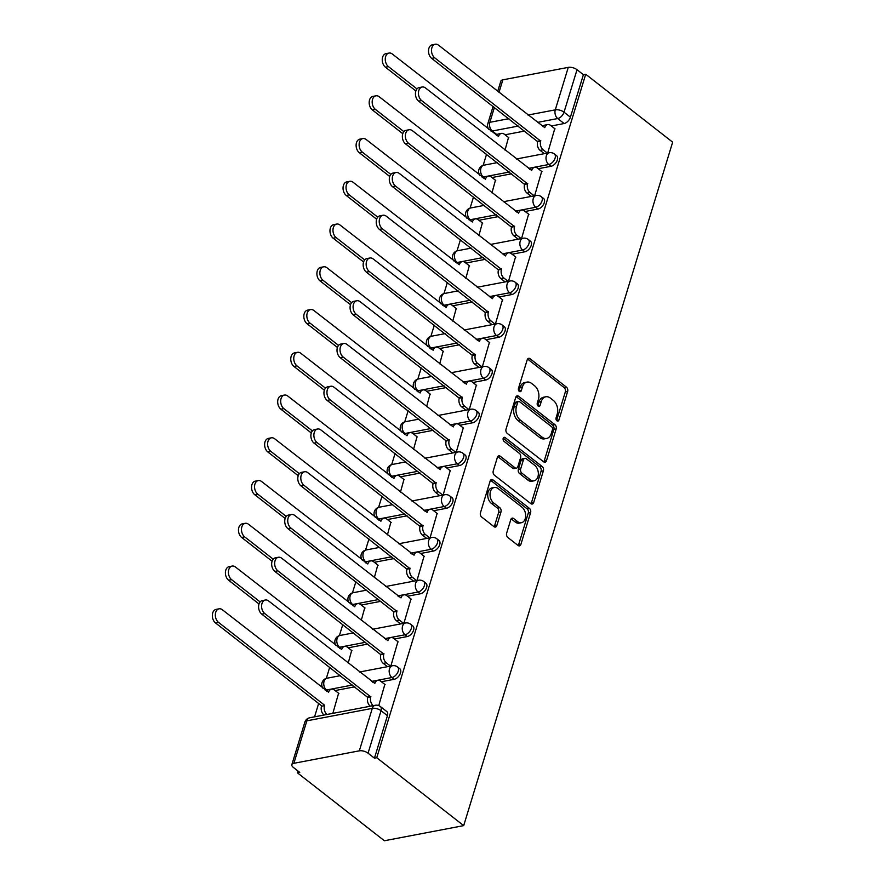 <?xml version="1.0" encoding="UTF-8"?>
<svg xmlns="http://www.w3.org/2000/svg" width="885" height="885" viewBox="0 0 885 885"><rect width="100%" height="100%" fill="white"/><g stroke="black" fill="none" stroke-linecap="round" stroke-linejoin="round"><path stroke-width="1.33" d="M556.919 420.784A2.201 1.493 79.2 0 0 557.904 421.072A2.201 1.493 79.2 0 0 558.911 420.01L567.65 391.424A3.153 2.135 79.2 0 0 566.455 387.154L530.049 358.724A3.153 2.135 79.2 0 0 528.644 358.325A3.153 2.135 79.2 0 0 527.206 359.841L518.466 388.415A2.201 1.493 79.2 0 0 519.307 391.402A2.201 1.493 79.2 0 0 520.291 391.69A2.201 1.493 79.2 0 0 521.298 390.628L522.427 386.933A10.078 6.848 79.2 0 1 527.017 382.088A10.078 6.848 79.2 0 1 531.531 383.382L534.562 385.749A10.078 6.848 79.2 0 1 538.401 399.412L537.272 403.106A2.201 1.493 79.2 0 0 538.113 406.093A2.201 1.493 79.2 0 0 539.098 406.381A2.201 1.493 79.2 0 0 540.104 405.319L541.233 401.624A10.078 6.848 79.2 0 1 545.824 396.779A10.078 6.848 79.2 0 1 550.337 398.073L553.368 400.44A10.078 6.848 79.2 0 1 557.207 414.103L556.079 417.797A2.201 1.493 79.2 0 0 556.919 420.784M556.599 420.463A2.201 1.493 79.2 0 0 556.599 420.452L565.338 391.867A3.153 2.135 79.2 0 0 564.143 387.597L527.737 359.166A3.153 2.135 79.2 0 0 527.582 359.056M521.298 390.628L518.986 391.07A2.201 1.493 79.2 0 0 518.986 391.07L520.115 387.376L522.427 386.933M540.104 405.319L537.792 405.761A2.201 1.493 79.2 0 0 537.792 405.761L538.921 402.067L541.233 401.624M506.64 533.212A3.153 2.135 79.2 0 0 507.835 537.483L518.057 545.459A3.153 2.135 79.2 0 0 519.462 545.868A3.153 2.135 79.2 0 0 520.9 544.352L530.602 512.614A3.153 2.135 79.2 0 0 529.396 508.344L493 479.913A3.153 2.135 79.2 0 0 491.584 479.504A3.153 2.135 79.2 0 0 490.157 481.02L480.455 512.758A3.153 2.135 79.2 0 0 481.65 517.028L493.985 526.663A3.153 2.135 79.2 0 0 495.401 527.073A3.153 2.135 79.2 0 0 496.828 525.557L500.987 511.972A3.153 2.135 79.2 0 0 499.782 507.702L493.664 502.923A8.43 5.719 79.2 0 1 490.036 494.062A8.43 5.719 79.2 0 1 494.295 487.458A8.43 5.719 79.2 0 1 498.067 488.531L522.028 507.249A8.43 5.719 79.2 0 1 525.657 516.11A8.43 5.719 79.2 0 1 521.409 522.725A8.43 5.719 79.2 0 1 517.636 521.641L513.643 518.522A3.153 2.135 79.2 0 0 512.227 518.123A3.153 2.135 79.2 0 0 510.789 519.628L506.64 533.212M463.696 825.628L376.756 757.726L585.715 74.252L672.655 142.164L463.696 825.628L384.378 840.75L297.437 772.837L298.002 771.023M543.633 461.804A3.153 2.135 79.2 0 0 545.038 462.213A3.153 2.135 79.2 0 0 546.476 460.698L556.178 428.948A3.153 2.135 79.2 0 0 554.972 424.689L518.577 396.248A3.153 2.135 79.2 0 0 517.161 395.849A3.153 2.135 79.2 0 0 515.734 397.365L506.032 429.103A3.153 2.135 79.2 0 0 507.227 433.373L543.633 461.804M543.39 470.787L533.688 502.525A3.153 2.135 79.2 0 1 532.25 504.041A3.153 2.135 79.2 0 1 530.845 503.631L494.438 475.201A3.153 2.135 79.2 0 1 493.244 470.931L497.392 457.346A3.153 2.135 79.2 0 1 498.83 455.83A3.153 2.135 79.2 0 1 500.235 456.24L515.004 467.767A3.153 2.135 79.2 0 0 516.409 468.176A3.153 2.135 79.2 0 0 517.847 466.66L520.601 457.645A3.153 2.135 79.2 0 0 519.395 453.374L504.03 441.372A2.201 1.493 79.2 0 1 503.078 439.048A2.201 1.493 79.2 0 1 504.196 437.323A2.201 1.493 79.2 0 1 505.18 437.61L542.184 466.517A3.153 2.135 79.2 0 1 543.39 470.787L541.078 471.218L531.376 502.968L533.688 502.525M486.573 154.211L483.166 165.362M473.508 196.957L470.101 208.108M460.432 239.713L457.025 250.864M447.367 282.459L443.96 293.61M434.292 325.215L430.884 336.366M421.227 367.961L417.82 379.112M408.151 410.717L404.744 421.868M395.086 453.474L391.679 464.625M382.01 496.219L378.603 507.37M368.945 538.976L365.538 550.127M355.87 581.722L352.462 592.873M342.805 624.478L339.397 635.629M329.729 667.224L326.322 678.375M318.644 703.498L314.562 716.839M376.756 757.726L374.444 758.168L368.06 753.179A6.416 2.887 -163 0 0 359.321 750.834L293.875 763.312A6.416 2.887 -163 0 0 291.862 764.651A6.416 2.887 -163 0 0 293.366 767.417L299.749 772.406L297.437 772.837M585.715 74.252L583.403 74.694L570.416 117.174A6.416 3.717 128 0 1 564.121 123.535L551.311 125.98M524.716 131.046L505.058 134.785M527.98 115.05L555.282 109.851L568.27 67.371L502.835 79.838L498.985 92.405M568.27 67.371A6.416 2.887 17 0 1 577.02 69.705L564.033 112.185A6.416 3.717 128 0 1 557.727 118.546L537.405 122.418M583.403 74.694L577.02 69.705M497.691 91.398L500.81 81.188A6.416 2.887 17 0 1 502.835 79.838M534.628 195.784L541.686 171.424M491.971 192.841L495.445 180.241M521.553 238.53L528.622 214.17M478.896 235.598L482.369 222.987M508.488 281.286L515.546 256.927M465.831 278.344L469.304 265.743M495.412 324.032L502.481 299.672M452.755 321.1L456.229 308.489M482.347 366.788L489.405 342.429M439.69 363.846L443.164 351.245M469.271 409.534L476.34 385.174M426.614 406.602L430.088 393.991M456.206 452.29L463.264 427.931M413.549 449.348L417.023 436.748M443.131 495.036L450.199 470.676M400.474 492.104L403.947 479.493M430.066 537.792L437.124 513.433M387.409 534.85L390.882 522.25M416.99 580.538L424.059 556.189M374.333 577.606L377.806 564.995M403.925 623.294L410.983 598.935M361.268 620.352L364.742 607.752M390.849 666.04L397.918 641.691M348.192 663.108L351.666 650.497M378.758 705.599L384.842 684.437M332.837 713.354L338.601 693.254M394.201 679.304L391.933 677.534A6.416 3.717 128 0 0 397.564 672.788A6.416 3.717 128 0 0 397.564 666.991L399.832 668.761A6.416 3.717 -52 0 1 399.821 674.558A6.416 3.717 -52 0 1 394.201 679.304L381.391 681.738M354.808 686.804L335.149 690.554M407.277 636.547L405.009 634.777A6.416 3.717 128 0 0 410.629 630.031A6.416 3.717 128 0 0 410.629 624.235L412.897 626.005A6.416 3.717 -52 0 1 412.897 631.802A6.416 3.717 -52 0 1 407.277 636.547L394.467 638.992M367.872 644.059L348.214 647.809M420.342 593.802L418.074 592.032A6.416 3.717 128 0 0 423.705 587.286A6.416 3.717 128 0 0 423.705 581.489L425.973 583.259A6.416 3.717 -52 0 1 425.962 589.056A6.416 3.717 -52 0 1 420.342 593.802L407.531 596.236M380.948 601.302L361.29 605.052M433.418 551.045L431.15 549.275A6.416 3.717 128 0 0 436.77 544.529A6.416 3.717 128 0 0 436.77 538.733L439.037 540.503A6.416 3.717 -52 0 1 439.037 546.299A6.416 3.717 -52 0 1 433.418 551.045L420.607 553.49M394.013 558.557L374.355 562.307M446.483 508.3L444.215 506.519A6.416 3.717 128 0 0 449.845 501.784A6.416 3.717 128 0 0 449.845 495.987L452.113 497.757A6.416 3.717 -52 0 1 452.102 503.554A6.416 3.717 -52 0 1 446.483 508.3L433.672 510.733M407.089 515.8L387.431 519.55M459.558 465.543L457.291 463.773A6.416 3.717 128 0 0 462.91 459.027A6.416 3.717 128 0 0 462.91 453.231L465.178 455.001A6.416 3.717 -52 0 1 465.178 460.797A6.416 3.717 -52 0 1 459.558 465.543L446.748 467.988M420.154 473.055L400.496 476.805M472.623 422.787L470.355 421.017A6.416 3.717 128 0 0 475.986 416.282A6.416 3.717 128 0 0 475.986 410.485L478.254 412.255A6.416 3.717 -52 0 1 478.243 418.052A6.416 3.717 -52 0 1 472.623 422.787L459.813 425.231M433.23 430.298L413.572 434.048M485.699 380.041L483.431 378.271A6.416 3.717 128 0 0 489.051 373.525A6.416 3.717 128 0 0 489.051 367.729L491.319 369.499A6.416 3.717 -52 0 1 491.319 375.295A6.416 3.717 -52 0 1 485.699 380.041L472.889 382.486M446.294 387.553L426.636 391.292M498.764 337.285L496.496 335.515A6.416 3.717 128 0 0 502.127 330.769A6.416 3.717 128 0 0 502.127 324.983L504.395 326.753A6.416 3.717 -52 0 1 504.384 332.539A6.416 3.717 -52 0 1 498.764 337.285L485.953 339.729M459.37 344.796L439.712 348.546M511.84 294.539L509.572 292.769A6.416 3.717 128 0 0 515.192 288.023A6.416 3.717 128 0 0 515.192 282.226L517.459 283.997A6.416 3.717 -52 0 1 517.459 289.793A6.416 3.717 -52 0 1 511.84 294.539L499.029 296.984M472.435 302.05L452.777 305.79M524.905 251.782L522.637 250.012A6.416 3.717 128 0 0 528.268 245.267A6.416 3.717 128 0 0 528.268 239.481L530.535 241.251A6.416 3.717 -52 0 1 530.524 247.037A6.416 3.717 -52 0 1 524.905 251.782L512.094 254.227M485.511 259.294L465.853 263.044M537.98 209.037L535.713 207.267A6.416 3.717 128 0 0 541.332 202.521A6.416 3.717 128 0 0 541.332 196.724L543.6 198.494A6.416 3.717 -52 0 1 543.6 204.291A6.416 3.717 -52 0 1 537.98 209.037L525.17 211.482M498.576 216.548L478.918 220.288M551.045 166.28L548.777 164.51A6.416 3.717 128 0 0 554.408 159.765A6.416 3.717 128 0 0 554.408 153.979L556.676 155.749A6.416 3.717 -52 0 1 556.665 161.535A6.416 3.717 -52 0 1 551.045 166.28L538.235 168.725M511.652 173.792L491.994 177.542M547.693 153.028L554.762 128.668M505.036 150.096L508.51 137.485M374.444 758.168L387.431 715.688A6.416 3.717 -52 0 0 386.756 711.507L380.373 706.529A6.416 3.717 128 0 1 381.048 710.699L368.06 753.179M545.824 396.779L543.512 397.221A10.078 6.848 79.2 0 0 538.921 402.067M527.017 382.088L524.705 382.53A10.078 6.848 79.2 0 0 520.115 387.376M543.788 461.915A3.153 2.135 79.2 0 0 544.164 461.14L553.866 429.391A3.153 2.135 79.2 0 0 552.66 425.121L516.265 396.69A3.153 2.135 79.2 0 0 516.11 396.58M552.439 429.701A2.201 1.493 79.2 0 0 551.598 426.714L519.65 401.757A2.201 1.493 79.2 0 0 518.665 401.469A2.201 1.493 79.2 0 0 517.659 402.531L516.464 406.436A10.078 6.848 79.2 0 0 520.303 420.098L542.151 437.157A10.078 6.848 79.2 0 0 546.664 438.451A10.078 6.848 79.2 0 0 551.244 433.606L552.439 429.701M518.665 401.469L516.353 401.912A2.201 1.493 79.2 0 0 515.347 402.974L517.659 402.531M546.664 438.451L544.352 438.883A10.078 6.848 79.2 0 1 539.839 437.599L517.99 420.541A10.078 6.848 79.2 0 1 514.152 406.879L515.347 402.974M531 503.753A3.153 2.135 79.2 0 0 531.376 502.968M516.409 468.176L514.096 468.619A3.153 2.135 79.2 0 1 512.692 468.209L497.923 456.682A3.153 2.135 79.2 0 0 497.768 456.56M503.211 438.318L539.872 466.948L542.184 466.517M530.314 479.736A8.43 5.719 79.2 0 0 534.097 480.809A8.43 5.719 79.2 0 0 538.346 474.205A8.43 5.719 79.2 0 0 534.717 465.344L526.276 458.751A3.153 2.135 79.2 0 0 524.86 458.341A3.153 2.135 79.2 0 0 523.433 459.857L520.679 468.873A3.153 2.135 79.2 0 0 521.873 473.143L530.314 479.736L528.002 480.179A8.43 5.719 79.2 0 0 531.785 481.252L534.097 480.809M524.86 458.341L522.548 458.784A3.153 2.135 79.2 0 0 521.121 460.3L523.433 459.857M528.002 480.179L519.561 473.575A3.153 2.135 79.2 0 1 518.367 469.315L521.121 460.3M541.078 471.218A3.153 2.135 79.2 0 0 539.872 466.948M521.409 522.725L519.097 523.157A8.43 5.719 79.2 0 1 515.324 522.084L511.331 518.964A3.153 2.135 79.2 0 0 511.165 518.853M494.295 487.458L491.983 487.889A8.43 5.719 79.2 0 0 487.724 494.505A8.43 5.719 79.2 0 0 491.352 503.366L493.664 502.923M494.151 526.785A3.153 2.135 79.2 0 0 494.516 526L498.675 512.415A3.153 2.135 79.2 0 0 497.47 508.145L491.352 503.366M518.212 545.58A3.153 2.135 79.2 0 0 518.588 544.795L528.29 513.057A3.153 2.135 79.2 0 0 527.084 508.786L490.688 480.345A3.153 2.135 79.2 0 0 490.533 480.234M508.82 137.728L504.317 134.21A6.416 4.359 79.2 0 0 501.441 133.392A6.416 4.359 79.2 0 0 498.52 136.478L392.298 54.007A7.379 5.011 79.2 0 0 388.991 53.067A7.379 5.011 79.2 0 0 385.263 58.852A7.379 5.011 79.2 0 0 388.438 66.618L416.979 88.909M415.861 90.956L385.44 67.194A7.379 5.011 -100.8 0 1 382.254 59.428A7.379 5.011 -100.8 0 1 385.982 53.642L388.991 53.067M496.374 135.305A6.416 4.359 -100.8 0 1 498.432 133.967L501.441 133.392M555.072 128.911L550.57 125.393A6.416 4.359 79.2 0 0 547.693 124.575A6.416 4.359 79.2 0 0 544.773 127.661L438.551 45.19A7.379 5.011 79.2 0 0 435.243 44.25A7.379 5.011 79.2 0 0 431.515 50.036A7.379 5.011 79.2 0 0 434.69 57.802L540.669 141.091A6.416 4.359 79.2 0 0 543.113 149.786L540.104 150.361A6.416 4.359 -100.8 0 1 537.66 141.655L431.681 58.377A7.379 5.011 -100.8 0 1 428.506 50.611A7.379 5.011 -100.8 0 1 432.234 44.825L435.243 44.25M544.341 153.669L540.104 150.361M542.627 126.5A6.416 4.359 -100.8 0 1 544.684 125.15L547.693 124.575M547.35 153.094L543.113 149.786M540.79 140.671L537.781 141.246M495.755 180.474L491.252 176.967A6.416 4.359 79.2 0 0 488.365 176.137A6.416 4.359 79.2 0 0 485.456 179.224L379.223 96.764A7.379 5.011 79.2 0 0 375.915 95.812A7.379 5.011 79.2 0 0 372.187 101.609A7.379 5.011 79.2 0 0 375.373 109.364L403.903 131.655M402.786 133.701L372.364 109.939A7.379 5.011 -100.8 0 1 369.189 102.173A7.379 5.011 -100.8 0 1 372.917 96.388L375.915 95.812M483.31 178.062A6.416 4.359 -100.8 0 1 485.367 176.712L488.365 176.137M482.679 223.23L478.177 219.712A6.416 4.359 79.2 0 0 475.3 218.894A6.416 4.359 79.2 0 0 472.38 221.98L366.158 139.509A7.379 5.011 79.2 0 0 362.85 138.569A7.379 5.011 79.2 0 0 359.122 144.355A7.379 5.011 79.2 0 0 362.297 152.12L390.838 174.411M389.721 176.458L359.299 152.696A7.379 5.011 -100.8 0 1 356.113 144.93A7.379 5.011 -100.8 0 1 359.841 139.144L362.85 138.569M470.234 220.807A6.416 4.359 -100.8 0 1 472.291 219.469L475.3 218.894M541.996 171.668L537.494 168.15A6.416 4.359 79.2 0 0 534.617 167.32A6.416 4.359 79.2 0 0 531.697 170.407L425.475 87.947A7.379 5.011 79.2 0 0 422.167 87.007A7.379 5.011 79.2 0 0 418.439 92.792A7.379 5.011 79.2 0 0 421.625 100.558L527.593 183.837A6.416 4.359 79.2 0 0 530.038 192.543L527.04 193.107A6.416 4.359 -100.8 0 1 524.595 184.412L418.616 101.122A7.379 5.011 -100.8 0 1 415.441 93.368A7.379 5.011 -100.8 0 1 419.158 87.571L422.167 87.007M531.265 196.415L527.04 193.107M529.562 169.245A6.416 4.359 -100.8 0 1 531.62 167.896L534.617 167.32M534.274 195.85L530.038 192.543M527.726 183.427L524.716 184.003M528.931 214.413L524.429 210.895A6.416 4.359 79.2 0 0 521.553 210.077A6.416 4.359 79.2 0 0 518.632 213.163L412.41 130.703A7.379 5.011 79.2 0 0 409.102 129.752A7.379 5.011 79.2 0 0 405.374 135.538A7.379 5.011 79.2 0 0 408.549 143.304L514.528 226.593A6.416 4.359 79.2 0 0 516.973 235.288L513.964 235.864A6.416 4.359 -100.8 0 1 511.519 227.157L405.54 143.879A7.379 5.011 -100.8 0 1 402.365 136.113A7.379 5.011 -100.8 0 1 406.093 130.327L409.102 129.752M518.201 239.171L513.964 235.864M516.486 212.002A6.416 4.359 -100.8 0 1 518.544 210.652L521.553 210.077M521.21 238.596L516.973 235.288M514.65 226.184L511.641 226.748M469.614 265.987L465.112 262.469A6.416 4.359 79.2 0 0 462.224 261.639A6.416 4.359 79.2 0 0 459.315 264.726L353.082 182.266A7.379 5.011 79.2 0 0 349.774 181.314A7.379 5.011 79.2 0 0 346.046 187.111A7.379 5.011 79.2 0 0 349.232 194.866L377.762 217.157M376.645 219.203L346.223 195.441A7.379 5.011 -100.8 0 1 343.048 187.675A7.379 5.011 -100.8 0 1 346.776 181.89L349.774 181.314M457.169 263.564A6.416 4.359 -100.8 0 1 459.226 262.214L462.224 261.639M456.538 308.732L452.036 305.214A6.416 4.359 79.2 0 0 449.16 304.396A6.416 4.359 79.2 0 0 446.239 307.482L340.017 225.011A7.379 5.011 79.2 0 0 336.709 224.071A7.379 5.011 79.2 0 0 332.981 229.857A7.379 5.011 79.2 0 0 336.156 237.623L364.697 259.913M363.58 261.96L333.158 238.198A7.379 5.011 -100.8 0 1 329.972 230.432A7.379 5.011 -100.8 0 1 333.7 224.646L336.709 224.071M444.093 306.31A6.416 4.359 -100.8 0 1 446.151 304.971L449.16 304.396M443.474 351.489L438.971 347.971A6.416 4.359 79.2 0 0 436.084 347.141A6.416 4.359 79.2 0 0 433.174 350.228L326.941 267.768A7.379 5.011 79.2 0 0 323.633 266.816A7.379 5.011 79.2 0 0 319.905 272.613A7.379 5.011 79.2 0 0 323.091 280.368L351.622 302.659M350.504 304.705L320.082 280.943A7.379 5.011 -100.8 0 1 316.907 273.177A7.379 5.011 -100.8 0 1 320.635 267.392L323.633 266.816M431.028 349.066A6.416 4.359 -100.8 0 1 433.086 347.716L436.084 347.141M515.855 257.17L511.353 253.652A6.416 4.359 79.2 0 0 508.477 252.822A6.416 4.359 79.2 0 0 505.556 255.909L399.334 173.449A7.379 5.011 79.2 0 0 396.026 172.509A7.379 5.011 79.2 0 0 392.298 178.294A7.379 5.011 79.2 0 0 395.484 186.06L501.452 269.339A6.416 4.359 79.2 0 0 503.897 278.045L500.899 278.609A6.416 4.359 -100.8 0 1 498.454 269.914L392.475 186.624A7.379 5.011 -100.8 0 1 389.3 178.87A7.379 5.011 -100.8 0 1 393.017 173.073L396.026 172.509M505.125 281.917L500.899 278.609M503.421 254.747A6.416 4.359 -100.8 0 1 505.479 253.398L508.477 252.822M508.134 281.353L503.897 278.045M501.585 268.929L498.576 269.505M502.791 299.915L498.288 296.398A6.416 4.359 79.2 0 0 495.412 295.579A6.416 4.359 79.2 0 0 492.491 298.665L386.269 216.206A7.379 5.011 79.2 0 0 382.962 215.254A7.379 5.011 79.2 0 0 379.234 221.04A7.379 5.011 79.2 0 0 382.409 228.806L488.387 312.095A6.416 4.359 79.2 0 0 490.832 320.79L487.823 321.366A6.416 4.359 -100.8 0 1 485.378 312.659L379.399 229.381A7.379 5.011 -100.8 0 1 376.225 221.615A7.379 5.011 -100.8 0 1 379.953 215.829L382.962 215.254M492.06 324.673L487.823 321.366M490.345 297.504A6.416 4.359 -100.8 0 1 492.403 296.154L495.412 295.579M495.069 324.098L490.832 320.79M488.509 311.686L485.5 312.25M489.715 342.672L485.212 339.154A6.416 4.359 79.2 0 0 482.336 338.324A6.416 4.359 79.2 0 0 479.416 341.411L373.193 258.951A7.379 5.011 79.2 0 0 369.886 258.011A7.379 5.011 79.2 0 0 366.158 263.796A7.379 5.011 79.2 0 0 369.344 271.562L475.311 354.841A6.416 4.359 79.2 0 0 477.756 363.547L474.758 364.111A6.416 4.359 -100.8 0 1 472.313 355.416L366.335 272.126A7.379 5.011 -100.8 0 1 363.16 264.372A7.379 5.011 -100.8 0 1 366.877 258.575L369.886 258.011M478.984 367.419L474.758 364.111M477.28 340.249A6.416 4.359 -100.8 0 1 479.338 338.9L482.336 338.324M481.993 366.855L477.756 363.547M475.444 354.431L472.435 355.007M430.398 394.234L425.895 390.716A6.416 4.359 79.2 0 0 423.019 389.898A6.416 4.359 79.2 0 0 420.098 392.984L313.876 310.513A7.379 5.011 79.2 0 0 310.569 309.573A7.379 5.011 79.2 0 0 306.841 315.359A7.379 5.011 79.2 0 0 310.015 323.125L338.557 345.416M337.439 347.462L307.018 323.7A7.379 5.011 -100.8 0 1 303.832 315.934A7.379 5.011 -100.8 0 1 307.56 310.148L310.569 309.573M417.952 391.812A6.416 4.359 -100.8 0 1 420.01 390.473L423.019 389.898M476.65 385.417L472.147 381.9A6.416 4.359 79.2 0 0 469.271 381.081A6.416 4.359 79.2 0 0 466.351 384.167L360.129 301.708A7.379 5.011 79.2 0 0 356.821 300.756A7.379 5.011 79.2 0 0 353.093 306.542A7.379 5.011 79.2 0 0 356.268 314.308L462.247 397.597A6.416 4.359 79.2 0 0 464.691 406.292L461.682 406.868A6.416 4.359 -100.8 0 1 459.238 398.173L353.259 314.883A7.379 5.011 -100.8 0 1 350.084 307.117A7.379 5.011 -100.8 0 1 353.812 301.331L356.821 300.756M465.919 410.175L461.682 406.868M464.205 383.006A6.416 4.359 -100.8 0 1 466.262 381.656L469.271 381.081M468.928 409.6L464.691 406.292M462.368 397.188L459.359 397.752M417.333 436.991L412.83 433.473A6.416 4.359 79.2 0 0 409.943 432.643A6.416 4.359 79.2 0 0 407.034 435.73L300.8 353.27A7.379 5.011 79.2 0 0 297.493 352.319A7.379 5.011 79.2 0 0 293.765 358.115A7.379 5.011 79.2 0 0 296.951 365.87L325.481 388.161M324.364 390.208L293.942 366.445A7.379 5.011 -100.8 0 1 290.767 358.679A7.379 5.011 -100.8 0 1 294.495 352.894L297.493 352.319M404.887 434.568A6.416 4.359 -100.8 0 1 406.945 433.219L409.943 432.643M463.574 428.174L459.072 424.656A6.416 4.359 79.2 0 0 456.195 423.838A6.416 4.359 79.2 0 0 453.275 426.913L347.053 344.453A7.379 5.011 79.2 0 0 343.745 343.513A7.379 5.011 79.2 0 0 340.017 349.298A7.379 5.011 79.2 0 0 343.203 357.064L449.171 440.343A6.416 4.359 79.2 0 0 451.615 449.049L448.618 449.613A6.416 4.359 -100.8 0 1 446.173 440.918L340.194 357.628A7.379 5.011 -100.8 0 1 337.019 349.874A7.379 5.011 -100.8 0 1 340.736 344.077L343.745 343.513M452.843 452.921L448.618 449.613M451.14 425.751A6.416 4.359 -100.8 0 1 453.186 424.402L456.195 423.838M455.852 452.357L451.615 449.049M449.303 439.933L446.294 440.509M404.257 479.736L399.755 476.219A6.416 4.359 79.2 0 0 396.878 475.4A6.416 4.359 79.2 0 0 393.958 478.486L287.736 396.015A7.379 5.011 79.2 0 0 284.428 395.075A7.379 5.011 79.2 0 0 280.7 400.861A7.379 5.011 79.2 0 0 283.875 408.627L312.416 430.918M311.299 432.964L280.877 409.202A7.379 5.011 -100.8 0 1 277.691 401.436A7.379 5.011 -100.8 0 1 281.419 395.65L284.428 395.075M391.812 477.314A6.416 4.359 -100.8 0 1 393.869 475.975L396.878 475.4M450.509 470.92L446.007 467.402A6.416 4.359 79.2 0 0 443.131 466.583A6.416 4.359 79.2 0 0 440.21 469.669L333.988 387.21A7.379 5.011 79.2 0 0 330.68 386.258A7.379 5.011 79.2 0 0 326.952 392.044A7.379 5.011 79.2 0 0 330.127 399.81L436.106 483.099A6.416 4.359 79.2 0 0 438.551 491.794L435.542 492.37A6.416 4.359 -100.8 0 1 433.097 483.675L327.118 400.385A7.379 5.011 -100.8 0 1 323.943 392.619A7.379 5.011 -100.8 0 1 327.671 386.834L330.68 386.258M439.779 495.677L435.542 492.37M438.064 468.508A6.416 4.359 -100.8 0 1 440.122 467.158L443.131 466.583M442.788 495.102L438.551 491.794M436.228 482.69L433.219 483.254M391.192 522.493L386.69 518.975A6.416 4.359 79.2 0 0 383.802 518.145A6.416 4.359 79.2 0 0 380.893 521.232L274.66 438.772A7.379 5.011 79.2 0 0 271.352 437.821A7.379 5.011 79.2 0 0 267.624 443.617A7.379 5.011 79.2 0 0 270.81 451.372L299.34 473.663M298.223 475.71L267.801 451.947A7.379 5.011 -100.8 0 1 264.626 444.193A7.379 5.011 -100.8 0 1 268.354 438.396L271.352 437.821M378.747 520.07A6.416 4.359 -100.8 0 1 380.804 518.721L383.802 518.145M437.433 513.676L432.931 510.158A6.416 4.359 79.2 0 0 430.055 509.34A6.416 4.359 79.2 0 0 427.134 512.415L320.912 429.955A7.379 5.011 79.2 0 0 317.604 429.015A7.379 5.011 79.2 0 0 313.876 434.8A7.379 5.011 79.2 0 0 317.062 442.566L423.03 525.845A6.416 4.359 79.2 0 0 425.475 534.551L422.477 535.115A6.416 4.359 -100.8 0 1 420.032 526.42L314.053 443.131A7.379 5.011 -100.8 0 1 310.878 435.376A7.379 5.011 -100.8 0 1 314.595 429.579L317.604 429.015M426.703 538.423L422.477 535.115M424.999 511.253A6.416 4.359 -100.8 0 1 427.046 509.904L430.055 509.34M429.712 537.859L425.475 534.551M423.163 525.436L420.154 526.011M378.116 565.238L373.614 561.721A6.416 4.359 79.2 0 0 370.738 560.902A6.416 4.359 79.2 0 0 367.817 563.988L261.595 481.517A7.379 5.011 79.2 0 0 258.287 480.577A7.379 5.011 79.2 0 0 254.559 486.363A7.379 5.011 79.2 0 0 257.734 494.129L286.275 516.42M285.158 518.466L254.736 494.704A7.379 5.011 -100.8 0 1 251.55 486.938A7.379 5.011 -100.8 0 1 255.278 481.152L258.287 480.577M365.671 562.827A6.416 4.359 -100.8 0 1 367.729 561.477L370.738 560.902M424.369 556.422L419.866 552.904A6.416 4.359 79.2 0 0 416.99 552.085A6.416 4.359 79.2 0 0 414.069 555.172L307.847 472.712A7.379 5.011 79.2 0 0 304.54 471.76A7.379 5.011 79.2 0 0 300.812 477.546A7.379 5.011 79.2 0 0 303.986 485.312L409.965 568.601A6.416 4.359 79.2 0 0 412.41 577.297L409.401 577.872A6.416 4.359 -100.8 0 1 406.956 569.177L300.977 485.887A7.379 5.011 -100.8 0 1 297.802 478.121A7.379 5.011 -100.8 0 1 301.531 472.336L304.54 471.76M413.638 581.179L409.401 577.872M411.923 554.01A6.416 4.359 -100.8 0 1 413.981 552.66L416.99 552.085M416.647 580.604L412.41 577.297M410.087 568.192L407.078 568.756M365.051 607.995L360.549 604.477A6.416 4.359 79.2 0 0 357.662 603.647A6.416 4.359 79.2 0 0 354.752 606.734L248.519 524.274A7.379 5.011 79.2 0 0 245.211 523.323A7.379 5.011 79.2 0 0 241.483 529.119A7.379 5.011 79.2 0 0 244.669 536.874L273.2 559.165M272.082 561.212L241.66 537.449A7.379 5.011 -100.8 0 1 238.485 529.695A7.379 5.011 -100.8 0 1 242.213 523.898L245.211 523.323M352.606 605.572A6.416 4.359 -100.8 0 1 354.664 604.223L357.662 603.647M411.293 599.178L406.79 595.66A6.416 4.359 79.2 0 0 403.914 594.842A6.416 4.359 79.2 0 0 400.993 597.917L294.771 515.457A7.379 5.011 79.2 0 0 291.464 514.517A7.379 5.011 79.2 0 0 287.736 520.303A7.379 5.011 79.2 0 0 290.922 528.068L396.889 611.347A6.416 4.359 79.2 0 0 399.334 620.053L396.336 620.617A6.416 4.359 -100.8 0 1 393.891 611.922L287.913 528.633A7.379 5.011 -100.8 0 1 284.738 520.878A7.379 5.011 -100.8 0 1 288.455 515.081L291.464 514.517M400.562 623.936L396.336 620.617M398.858 596.755A6.416 4.359 -100.8 0 1 400.905 595.406L403.914 594.842M403.571 623.361L399.334 620.053M397.022 610.938L394.013 611.513M351.976 650.74L347.473 647.223A6.416 4.359 79.2 0 0 344.597 646.404A6.416 4.359 79.2 0 0 341.676 649.49L235.454 567.019A7.379 5.011 79.2 0 0 232.147 566.079A7.379 5.011 79.2 0 0 228.418 571.865A7.379 5.011 79.2 0 0 231.593 579.631L260.135 601.922M259.017 603.968L228.595 580.206A7.379 5.011 -100.8 0 1 225.409 572.44A7.379 5.011 -100.8 0 1 229.138 566.654L232.147 566.079M339.53 648.329A6.416 4.359 -100.8 0 1 341.588 646.979L344.597 646.404M398.228 641.924L393.725 638.406A6.416 4.359 79.2 0 0 390.849 637.587A6.416 4.359 79.2 0 0 387.929 640.674L281.707 558.214A7.379 5.011 79.2 0 0 278.399 557.262A7.379 5.011 79.2 0 0 274.671 563.048A7.379 5.011 79.2 0 0 277.846 570.814L383.824 654.103A6.416 4.359 79.2 0 0 386.269 662.799L383.26 663.374A6.416 4.359 -100.8 0 1 380.815 654.679L274.837 571.389A7.379 5.011 -100.8 0 1 271.662 563.623A7.379 5.011 -100.8 0 1 275.39 557.838L278.399 557.262M387.497 666.682L383.26 663.374M385.783 639.512A6.416 4.359 -100.8 0 1 387.84 638.162L390.849 637.587M390.506 666.106L386.269 662.799M383.946 653.694L380.937 654.258M324.054 715.025L323.943 714.936A6.416 4.359 -100.8 0 1 321.498 706.241L324.507 705.666A6.416 4.359 79.2 0 0 326.941 714.372L327.063 714.461M338.911 693.497L334.408 689.979A6.416 4.359 79.2 0 0 331.521 689.149A6.416 4.359 79.2 0 0 328.612 692.236L222.378 609.776A7.379 5.011 79.2 0 0 219.071 608.825A7.379 5.011 79.2 0 0 215.343 614.621A7.379 5.011 79.2 0 0 218.529 622.387L324.629 705.256M321.62 705.832L215.52 622.952A7.379 5.011 -100.8 0 1 212.345 615.197A7.379 5.011 -100.8 0 1 216.073 609.4L219.071 608.825M326.465 691.074A6.416 4.359 -100.8 0 1 328.523 689.725L331.521 689.149M385.152 684.68L380.65 681.162A6.416 4.359 79.2 0 0 377.773 680.344A6.416 4.359 79.2 0 0 374.853 683.419L268.631 600.959A7.379 5.011 79.2 0 0 265.323 600.019A7.379 5.011 79.2 0 0 261.595 605.805A7.379 5.011 79.2 0 0 264.781 613.57L370.749 696.849A6.416 4.359 79.2 0 0 373.193 705.555L370.195 706.13A6.416 4.359 -100.8 0 1 367.751 697.424L261.772 614.146A7.379 5.011 -100.8 0 1 258.586 606.38A7.379 5.011 -100.8 0 1 262.314 600.583L265.323 600.019M372.718 682.258A6.416 4.359 -100.8 0 1 374.764 680.908L377.773 680.344M370.881 696.44L367.872 697.015M556.599 420.452L558.911 420.01M359.321 750.834L372.297 708.365L306.863 720.832L293.875 763.312M564.121 123.535L557.727 118.546A6.416 4.359 79.2 0 1 555.282 109.851A6.416 2.887 17 0 1 564.033 112.185L570.416 117.174M518.333 126.057L492.292 131.013A6.416 3.717 128 0 1 490.865 131.002M496.972 134.675L492.292 131.013A6.416 4.359 79.2 0 1 489.847 122.318L508.897 118.69M494.416 107.373L489.847 122.318A6.416 2.887 -163 0 0 487.823 123.657A6.416 6.416 0 0 0 488.885 129.453M397.564 666.991A6.416 6.416 0 0 0 392.409 665.741A6.416 4.359 -100.8 0 0 389.488 668.828A6.416 4.359 -100.8 0 0 391.933 677.534L371.611 681.406M352.54 685.034L326.499 690.001A6.416 3.717 128 0 1 325.072 689.99M327.063 690.444L326.499 690.001A6.416 4.359 -100.8 0 1 324.054 681.306A6.416 4.359 79.2 0 1 326.974 678.22A6.416 6.416 0 0 0 323.091 688.43M410.629 624.235A6.416 6.416 0 0 0 405.485 622.996A6.416 4.359 -100.8 0 0 402.564 626.082A6.416 4.359 -100.8 0 0 405.009 634.777L384.687 638.649M365.605 642.289L339.563 647.256A6.416 3.717 128 0 1 338.147 647.234M340.128 647.687L339.563 647.256A6.416 4.359 -100.8 0 1 337.119 638.55A6.416 4.359 79.2 0 1 340.039 635.463A6.416 6.416 0 0 0 336.156 645.685M423.705 581.489A6.416 6.416 0 0 0 418.55 580.239A6.416 4.359 -100.8 0 0 415.629 583.326A6.416 4.359 -100.8 0 0 418.074 592.032L397.752 595.904M378.68 599.532L352.639 604.499A6.416 3.717 128 0 1 351.212 604.488M353.203 604.942L352.639 604.499A6.416 4.359 -100.8 0 1 350.195 595.804A6.416 4.359 79.2 0 1 353.115 592.718A6.416 6.416 0 0 0 349.232 602.928M436.77 538.733A6.416 6.416 0 0 0 431.626 537.494A6.416 4.359 -100.8 0 0 428.705 540.58A6.416 4.359 -100.8 0 0 431.15 549.275L410.828 553.147M391.745 556.787L365.704 561.743A6.416 3.717 128 0 1 364.288 561.732M366.268 562.185L365.704 561.743A6.416 4.359 -100.8 0 1 363.259 553.048A6.416 4.359 79.2 0 1 366.18 549.961A6.416 6.416 0 0 0 362.297 560.183M449.845 495.987A6.416 6.416 0 0 0 444.69 494.737A6.416 4.359 -100.8 0 0 441.77 497.824A6.416 4.359 -100.8 0 0 444.215 506.519L423.893 510.402M404.821 514.03L378.78 518.997A6.416 3.717 128 0 1 377.353 518.986M379.344 519.44L378.78 518.997A6.416 4.359 -100.8 0 1 376.335 510.302A6.416 4.359 79.2 0 1 379.256 507.216A6.416 6.416 0 0 0 375.373 517.426M462.91 453.231A6.416 6.416 0 0 0 457.766 451.992A6.416 4.359 -100.8 0 0 454.846 455.078A6.416 4.359 -100.8 0 0 457.291 463.773L436.969 467.645M417.886 471.285L391.845 476.241A6.416 3.717 128 0 1 390.429 476.23M392.409 476.683L391.845 476.241A6.416 4.359 -100.8 0 1 389.4 467.545A6.416 4.359 79.2 0 1 392.32 464.459A6.416 6.416 0 0 0 388.438 474.681M475.986 410.485A6.416 6.416 0 0 0 470.831 409.235A6.416 4.359 -100.8 0 0 467.911 412.322A6.416 4.359 -100.8 0 0 470.355 421.017L450.034 424.9M430.962 428.528L404.921 433.495A6.416 3.717 128 0 1 403.494 433.484M405.485 433.938L404.921 433.495A6.416 4.359 -100.8 0 1 402.476 424.8A6.416 4.359 79.2 0 1 405.396 421.714A6.416 6.416 0 0 0 401.513 431.924M489.051 367.729A6.416 6.416 0 0 0 483.907 366.49A6.416 4.359 -100.8 0 0 480.986 369.576A6.416 4.359 -100.8 0 0 483.431 378.271L463.109 382.143M444.027 385.783L417.985 390.739A6.416 3.717 128 0 1 416.57 390.727M418.55 391.181L417.985 390.739A6.416 4.359 -100.8 0 1 415.541 382.043A6.416 4.359 79.2 0 1 418.461 378.957A6.416 6.416 0 0 0 414.578 389.179M502.127 324.983A6.416 6.416 0 0 0 496.972 323.733A6.416 4.359 -100.8 0 0 494.051 326.819A6.416 4.359 -100.8 0 0 496.496 335.515L476.174 339.397M457.102 343.026L431.061 347.993A6.416 3.717 128 0 1 429.634 347.982M431.626 348.436L431.061 347.993A6.416 4.359 -100.8 0 1 428.617 339.298A6.416 4.359 79.2 0 1 431.537 336.212A6.416 6.416 0 0 0 427.654 346.422M515.192 282.226A6.416 6.416 0 0 0 510.048 280.988A6.416 4.359 -100.8 0 0 507.127 284.074A6.416 4.359 -100.8 0 0 509.572 292.769L489.25 296.641M470.167 300.28L444.126 305.236A6.416 3.717 128 0 1 442.71 305.225M444.69 305.679L444.126 305.236A6.416 4.359 -100.8 0 1 441.681 296.541A6.416 4.359 79.2 0 1 444.602 293.455A6.416 6.416 0 0 0 440.719 303.677M528.268 239.481A6.416 6.416 0 0 0 523.112 238.231A6.416 4.359 -100.8 0 0 520.192 241.317A6.416 4.359 -100.8 0 0 522.637 250.012L502.315 253.895M483.243 257.524L457.202 262.491A6.416 3.717 128 0 1 455.775 262.48M457.766 262.933L457.202 262.491A6.416 4.359 -100.8 0 1 454.757 253.796A6.416 4.359 79.2 0 1 457.678 250.709A6.416 6.416 0 0 0 453.795 260.92M541.332 196.724A6.416 6.416 0 0 0 536.188 195.485A6.416 4.359 -100.8 0 0 533.268 198.572A6.416 4.359 -100.8 0 0 535.713 207.267L515.391 211.139M496.308 214.778L470.267 219.734A6.416 3.717 128 0 1 468.851 219.723M470.831 220.177L470.267 219.734A6.416 4.359 -100.8 0 1 467.822 211.039A6.416 4.359 79.2 0 1 470.743 207.953A6.416 6.416 0 0 0 466.86 218.175M554.408 153.979A6.416 6.416 0 0 0 549.253 152.729A6.416 4.359 -100.8 0 0 546.333 155.815A6.416 4.359 -100.8 0 0 548.777 164.51L528.456 168.382M509.384 172.022L483.343 176.989A6.416 3.717 128 0 1 481.916 176.978M483.907 177.431L483.343 176.989A6.416 4.359 -100.8 0 1 480.898 168.283A6.416 4.359 79.2 0 1 483.818 165.207A6.416 6.416 0 0 0 479.935 175.418M387.431 715.688L381.048 710.699A6.416 2.887 17 0 0 372.297 708.365A6.416 4.359 -100.8 0 1 375.218 705.279L309.783 717.746A6.416 6.416 0 0 0 304.838 722.182L291.862 764.651M304.838 722.182A6.416 2.887 -163 0 1 306.863 720.832A6.416 4.359 -100.8 0 1 309.783 717.746M527.737 359.166L530.049 358.724M564.143 387.597L566.455 387.154M565.338 391.867L567.65 391.424M516.265 396.69L518.577 396.248M552.66 425.121L554.972 424.689M553.866 429.391L556.178 428.948M544.164 461.14L546.476 460.698M514.152 406.879L516.464 406.436M517.99 420.541L520.303 420.098M539.839 437.599L542.151 437.157M497.923 456.682L500.235 456.24M512.692 468.209L515.004 467.767M503.377 437.953L505.18 437.61M518.367 469.315L520.679 468.873M519.561 473.575L521.873 473.143M511.331 518.964L513.643 518.522M515.324 522.084L517.636 521.641M497.47 508.145L499.782 507.702M498.675 512.415L500.987 511.972M494.516 526L496.828 525.557M490.688 480.345L493 479.913M527.084 508.786L529.396 508.344M528.29 513.057L530.602 512.614M518.588 544.795L520.9 544.352M385.44 67.194L388.438 66.618M540.669 141.091L537.66 141.655M434.69 57.802L431.681 58.377M372.364 109.939L375.373 109.364M359.299 152.696L362.297 152.12M527.593 183.837L524.595 184.412M421.625 100.558L418.616 101.122M514.528 226.593L511.519 227.157M408.549 143.304L405.54 143.879M346.223 195.441L349.232 194.866M333.158 238.198L336.156 237.623M320.082 280.943L323.091 280.368M501.452 269.339L498.454 269.914M395.484 186.06L392.475 186.624M488.387 312.095L485.378 312.659M382.409 228.806L379.399 229.381M475.311 354.841L472.313 355.416M369.344 271.562L366.335 272.126M307.018 323.7L310.015 323.125M462.247 397.597L459.238 398.173M356.268 314.308L353.259 314.883M293.942 366.445L296.951 365.87M449.171 440.343L446.173 440.918M343.203 357.064L340.194 357.628M280.877 409.202L283.875 408.627M436.106 483.099L433.097 483.675M330.127 399.81L327.118 400.385M267.801 451.947L270.81 451.372M423.03 525.845L420.032 526.42M317.062 442.566L314.053 443.131M254.736 494.704L257.734 494.129M409.965 568.601L406.956 569.177M303.986 485.312L300.977 485.887M241.66 537.449L244.669 536.874M396.889 611.347L393.891 611.922M290.922 528.068L287.913 528.633M228.595 580.206L231.593 579.631M383.824 654.103L380.815 654.679M277.846 570.814L274.837 571.389M321.498 706.241L324.507 705.666M323.943 714.936L326.941 714.372M215.52 622.952L218.529 622.387M370.749 696.849L367.751 697.424M264.781 613.57L261.772 614.146M483.818 165.207L497.348 162.619M516.431 158.99L549.253 152.729M470.743 207.953L484.272 205.375M503.355 201.736L536.188 195.485M457.678 250.709L471.207 248.121M490.29 244.492L523.112 238.231M444.602 293.455L458.131 290.877M477.214 287.238L510.048 280.988M431.537 336.212L445.066 333.623M464.149 329.994L496.972 323.733M418.461 378.957L431.991 376.379M451.073 372.74L483.907 366.49M405.396 421.714L418.926 419.136M438.009 415.496L470.831 409.235M392.32 464.459L405.85 461.881M424.933 458.242L457.766 451.992M379.256 507.216L392.785 504.638M411.868 500.998L444.69 494.737M366.18 549.961L379.709 547.384M398.792 543.744L431.626 537.494M353.115 592.718L366.644 590.14M385.727 586.501L418.55 580.239M340.039 635.463L353.569 632.886M372.651 629.246L405.485 622.996M326.974 678.22L340.504 675.642M359.587 672.003L392.409 665.741M380.373 706.529A6.416 6.416 0 0 0 375.218 705.279M493.122 106.355L487.823 123.657"/></g></svg>
